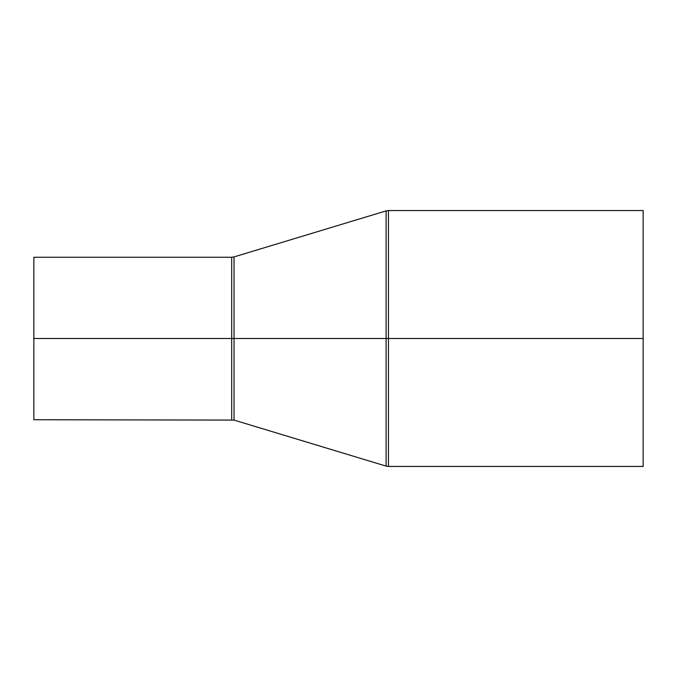 <?xml version="1.0" encoding="UTF-8"?>
<svg xmlns="http://www.w3.org/2000/svg" width="677" height="677" viewBox="0 0 677 677"><rect width="100%" height="100%" fill="white"/><g stroke="black" fill="none" stroke-linecap="round" stroke-linejoin="round"><path stroke-width="1.02" d="M33.85 338.5L33.85 419.74L33.85 338.5L231.686 338.5L33.85 338.5L33.85 257.26L33.85 338.5M231.686 419.74L231.686 257.26L231.686 419.74L231.686 338.5L234.039 338.5L234.039 256.913L234.039 338.5L231.686 338.5L231.686 257.26L234.039 256.913L234.039 420.087L33.85 419.74M643.15 210.547L388.446 210.547L388.446 338.5L643.15 338.5L643.15 210.547L643.15 466.453L643.15 338.5L388.446 338.5L388.446 466.453L386.093 466.106L386.093 338.5L234.039 338.5L386.093 338.5L386.093 466.106L386.093 338.5L388.446 338.5L388.446 466.453L388.446 338.5L386.093 338.5L386.093 210.894L386.093 338.5L386.093 210.894L234.039 256.913M388.446 338.5L388.446 210.547L388.446 338.5M234.039 338.5L234.039 420.087L234.039 338.5M386.093 466.106L234.039 420.087M388.446 466.453L643.15 466.453M388.446 210.547L386.093 210.894M33.85 257.26L231.686 257.26"/></g></svg>
